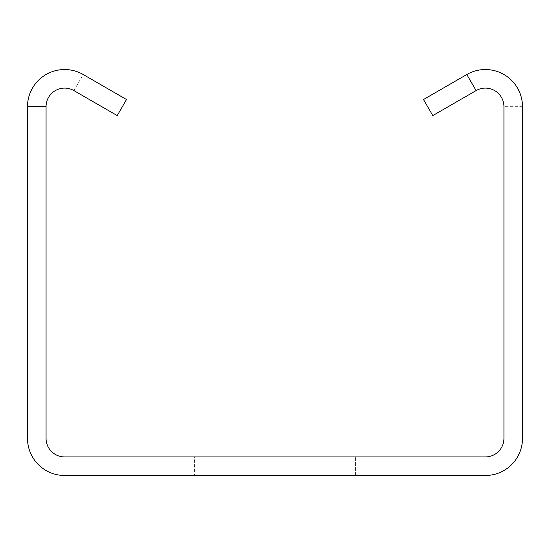 <?xml version="1.0" encoding="UTF-8"?>
<svg xmlns="http://www.w3.org/2000/svg" width="550" height="550" viewBox="0 0 550 550"><rect width="100%" height="100%" fill="white"/><g stroke="black" fill="none" stroke-linecap="round" stroke-linejoin="round"><path stroke-width="0.41" stroke-dasharray="2.75 2.06" d="M83.188 74.511A37.125 37.125 0 0 0 27.5 106.666L27.5 438.364A37.125 37.125 0 0 0 64.625 475.489L485.375 475.489A37.125 37.125 0 0 0 522.5 438.364L522.5 106.666A37.125 37.125 0 0 0 466.812 74.511L423.5 99.522L432.781 115.596L476.094 90.592A18.562 18.562 0 0 1 503.938 106.666L503.938 438.364A18.562 18.562 0 0 1 485.375 456.926L64.625 456.926A18.562 18.562 0 0 1 46.062 438.364L46.062 106.666A18.562 18.562 0 0 1 73.906 90.592L117.219 115.596L126.5 99.522L83.188 74.511L73.906 90.592M522.5 352.949L522.5 192.074L522.5 352.949L522.5 192.074L522.5 352.949L522.5 192.074L522.5 352.949L522.5 192.074L522.5 352.949L522.5 192.074L522.5 352.949L522.5 192.074L522.5 352.949L522.5 192.074L522.5 352.949L522.5 192.074L522.5 352.949L522.5 192.074L522.5 352.949L522.5 192.074L522.5 352.949L522.5 192.074L522.5 352.949L522.5 192.074L522.5 352.949L522.5 192.074L522.5 352.949L522.5 192.074L522.5 352.949L522.5 192.074L522.5 352.949L522.5 192.074L522.5 352.949L522.5 192.074L522.5 352.949L522.5 192.074L522.5 352.949L522.5 192.074L522.5 352.949L522.5 192.074L522.5 352.949L522.5 192.074L522.5 352.949L522.5 192.074L522.5 352.949L522.5 192.074L522.5 352.949L522.5 192.074L522.5 352.949L522.5 192.074L522.5 352.949L522.5 192.074L522.5 352.949L522.5 192.074L522.5 352.949L522.5 192.074L522.5 352.949L522.5 192.074L522.5 352.949L522.5 192.074L522.5 352.949L522.5 192.074L522.5 352.949L522.5 192.074L522.5 352.949L522.5 192.074L522.5 352.949L522.5 192.074L522.5 352.949L522.5 192.074L522.5 352.949L522.5 192.074L522.5 352.949L522.5 192.074L522.5 352.949L522.5 192.074L522.5 352.949L522.5 192.074L522.5 352.949L522.5 192.074L522.5 352.949L503.938 352.949L503.938 192.074L503.938 352.949L503.938 192.074L503.938 352.949L503.938 192.074L503.938 352.949L503.938 192.074L503.938 352.949L503.938 192.074L503.938 352.949L503.938 192.074L503.938 352.949L503.938 192.074L503.938 352.949L503.938 192.074L503.938 352.949L503.938 192.074L503.938 352.949L503.938 192.074L503.938 352.949L503.938 192.074L503.938 352.949L503.938 192.074L503.938 352.949L503.938 192.074L503.938 352.949L503.938 192.074L503.938 352.949L503.938 192.074L503.938 352.949L503.938 192.074L503.938 352.949L503.938 192.074L503.938 352.949L503.938 192.074L503.938 352.949L503.938 192.074L503.938 352.949L503.938 192.074L503.938 352.949L503.938 192.074L503.938 352.949L503.938 192.074L503.938 352.949L503.938 192.074L503.938 352.949L503.938 192.074L503.938 352.949L503.938 192.074L503.938 352.949L503.938 192.074L503.938 352.949L503.938 192.074L503.938 352.949L503.938 192.074L503.938 352.949L503.938 192.074L503.938 352.949L503.938 192.074L503.938 352.949L503.938 192.074L503.938 352.949L503.938 192.074L503.938 352.949L503.938 192.074L503.938 352.949L503.938 192.074L503.938 352.949L503.938 192.074L503.938 352.949L503.938 192.074L503.938 352.949L503.938 192.074L503.938 352.949L503.938 192.074L503.938 352.949L503.938 192.074L503.938 352.949L503.938 192.074L503.938 352.949L522.5 352.949M194.562 475.489L355.438 475.489L194.562 475.489L355.438 475.489L194.562 475.489L355.438 475.489L194.562 475.489L355.438 475.489L194.562 475.489L355.438 475.489L194.562 475.489L355.438 475.489L194.562 475.489L355.438 475.489L194.562 475.489L355.438 475.489L194.562 475.489L355.438 475.489L194.562 475.489L355.438 475.489L194.562 475.489L355.438 475.489L194.562 475.489L355.438 475.489L194.562 475.489L355.438 475.489L194.562 475.489L355.438 475.489L194.562 475.489L355.438 475.489L194.562 475.489L355.438 475.489L194.562 475.489L355.438 475.489L194.562 475.489L355.438 475.489L194.562 475.489L355.438 475.489L194.562 475.489L355.438 475.489L194.562 475.489L355.438 475.489L194.562 475.489L355.438 475.489L194.562 475.489L355.438 475.489L194.562 475.489L355.438 475.489L194.562 475.489L355.438 475.489L194.562 475.489L355.438 475.489L194.562 475.489L355.438 475.489L194.562 475.489L355.438 475.489L194.562 475.489L355.438 475.489L194.562 475.489L355.438 475.489L194.562 475.489L355.438 475.489L194.562 475.489L355.438 475.489L194.562 475.489L355.438 475.489L194.562 475.489L355.438 475.489L194.562 475.489L355.438 475.489L194.562 475.489L355.438 475.489L194.562 475.489L355.438 475.489L194.562 475.489L355.438 475.489L194.562 475.489L355.438 475.489L194.562 475.489L355.438 475.489L194.562 475.489L194.562 456.926L355.438 456.926L194.562 456.926L355.438 456.926L194.562 456.926L355.438 456.926L194.562 456.926L355.438 456.926L194.562 456.926L355.438 456.926L194.562 456.926L355.438 456.926L194.562 456.926L355.438 456.926L194.562 456.926L355.438 456.926L194.562 456.926L355.438 456.926L194.562 456.926L355.438 456.926L194.562 456.926L355.438 456.926L194.562 456.926L355.438 456.926L194.562 456.926L355.438 456.926L194.562 456.926L355.438 456.926L194.562 456.926L355.438 456.926L194.562 456.926L355.438 456.926L194.562 456.926L355.438 456.926L194.562 456.926L355.438 456.926L194.562 456.926L355.438 456.926L194.562 456.926L355.438 456.926L194.562 456.926L355.438 456.926L194.562 456.926L355.438 456.926L194.562 456.926L355.438 456.926L194.562 456.926L355.438 456.926L194.562 456.926L355.438 456.926L194.562 456.926L355.438 456.926L194.562 456.926L355.438 456.926L194.562 456.926L355.438 456.926L194.562 456.926L355.438 456.926L194.562 456.926L355.438 456.926L194.562 456.926L355.438 456.926L194.562 456.926L355.438 456.926L194.562 456.926L355.438 456.926L194.562 456.926L355.438 456.926L194.562 456.926L355.438 456.926L194.562 456.926L355.438 456.926L194.562 456.926L355.438 456.926L194.562 456.926L355.438 456.926L194.562 456.926L355.438 456.926L194.562 456.926L355.438 456.926L194.562 456.926L194.562 475.489M27.5 192.074L27.5 352.949L27.5 192.074L27.5 352.949L27.5 192.074L27.5 352.949L27.5 192.074L27.5 352.949L27.5 192.074L27.5 352.949L27.5 192.074L27.5 352.949L27.5 192.074L27.5 352.949L27.5 192.074L27.5 352.949L27.5 192.074L27.5 352.949L27.5 192.074L27.5 352.949L27.5 192.074L27.5 352.949L27.5 192.074L27.5 352.949L27.5 192.074L27.5 352.949L27.5 192.074L27.5 352.949L27.5 192.074L27.5 352.949L27.5 192.074L27.5 352.949L27.5 192.074L27.5 352.949L27.5 192.074L27.5 352.949L27.5 192.074L27.5 352.949L27.5 192.074L27.5 352.949L27.5 192.074L27.5 352.949L27.5 192.074L27.5 352.949L27.5 192.074L27.5 352.949L27.5 192.074L27.5 352.949L27.5 192.074L27.5 352.949L27.5 192.074L27.5 352.949L27.5 192.074L27.5 352.949L27.5 192.074L27.5 352.949L27.5 192.074L27.5 352.949L27.5 192.074L27.5 352.949L27.5 192.074L27.5 352.949L27.5 192.074L27.5 352.949L27.5 192.074L27.5 352.949L27.5 192.074L27.5 352.949L27.5 192.074L27.5 352.949L27.5 192.074L27.5 352.949L27.5 192.074L27.5 352.949L27.5 192.074L27.5 352.949L27.5 192.074L27.5 352.949L27.5 192.074L27.5 352.949L27.5 192.074L46.062 192.074L46.062 352.949L46.062 192.074L46.062 352.949L46.062 192.074L46.062 352.949L46.062 192.074L46.062 352.949L46.062 192.074L46.062 352.949L46.062 192.074L46.062 352.949L46.062 192.074L46.062 352.949L46.062 192.074L46.062 352.949L46.062 192.074L46.062 352.949L46.062 192.074L46.062 352.949L46.062 192.074L46.062 352.949L46.062 192.074L46.062 352.949L46.062 192.074L46.062 352.949L46.062 192.074L46.062 352.949L46.062 192.074L46.062 352.949L46.062 192.074L46.062 352.949L46.062 192.074L46.062 352.949L46.062 192.074L46.062 352.949L46.062 192.074L46.062 352.949L46.062 192.074L46.062 352.949L46.062 192.074L46.062 352.949L46.062 192.074L46.062 352.949L46.062 192.074L46.062 352.949L46.062 192.074L46.062 352.949L46.062 192.074L46.062 352.949L46.062 192.074L46.062 352.949L46.062 192.074L46.062 352.949L46.062 192.074L46.062 352.949L46.062 192.074L46.062 352.949L46.062 192.074L46.062 352.949L46.062 192.074L46.062 352.949L46.062 192.074L46.062 352.949L46.062 192.074L46.062 352.949L46.062 192.074L46.062 352.949L46.062 192.074L46.062 352.949L46.062 192.074L46.062 352.949L46.062 192.074L46.062 352.949L46.062 192.074L46.062 352.949L46.062 192.074L46.062 352.949L46.062 192.074L46.062 352.949L46.062 192.074L27.5 192.074M27.5 352.949L46.062 352.949L27.5 352.949M355.438 475.489L355.438 456.926L355.438 475.489M522.5 192.074L503.938 192.074L522.5 192.074M522.5 106.666L503.938 106.666"/><path stroke-width="0.82" d="M466.812 74.511L423.5 99.522L432.781 115.596L476.094 90.592A18.562 18.562 0 0 1 503.938 106.666L503.938 438.364A18.562 18.562 0 0 1 485.375 456.926L64.625 456.926A18.562 18.562 0 0 1 46.062 438.364L46.062 106.666A18.562 18.562 0 0 1 73.906 90.592L117.219 115.596L126.5 99.522L83.188 74.511A37.125 37.125 0 0 0 27.5 106.666L27.5 438.364A37.125 37.125 0 0 0 64.625 475.489L485.375 475.489A37.125 37.125 0 0 0 522.5 438.364L522.5 106.666A37.125 37.125 0 0 0 466.812 74.511L476.094 90.592M27.5 106.666L46.062 106.666"/></g></svg>
